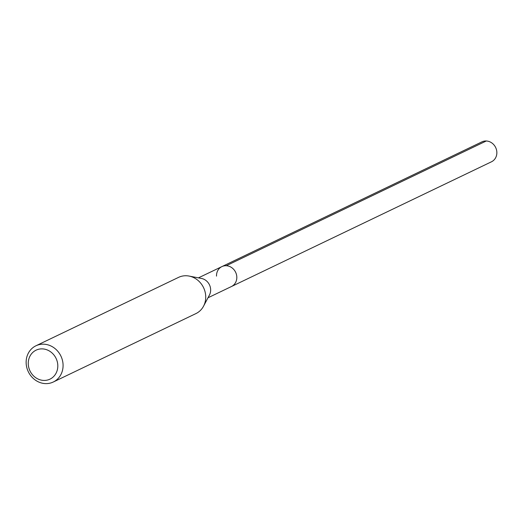 <?xml version="1.0" encoding="UTF-8"?>
<svg xmlns="http://www.w3.org/2000/svg" width="523" height="523" viewBox="0 0 523 523"><rect width="100%" height="100%" fill="white"/><g stroke="black" fill="none" stroke-linecap="round" stroke-linejoin="round"><path stroke-width="0.78" d="M207.984 297.783L491.476 161.79A11.048 9.944 -115.6 0 0 496.85 152.271A11.048 9.944 -115.6 0 0 481.918 141.87L221.883 266.612A11.048 9.944 64.4 0 1 236.814 277.013A11.048 9.944 64.4 0 1 231.441 286.526A11.048 9.944 -115.6 0 0 236.814 277.013A11.048 9.944 -115.6 0 0 221.883 266.612A11.048 9.944 64.4 0 0 216.509 276.124M189.065 276.066L201.486 278.452A11.048 9.944 64.4 0 1 210.645 289.565A11.048 9.944 64.4 0 1 209.442 295.031L203.525 306.21A20.083 18.083 -115.6 0 0 205.716 296.28A20.083 18.083 -115.6 0 0 189.065 276.066A20.083 18.083 -115.6 0 0 178.572 277.367L35.924 345.795A20.083 18.083 64.4 0 1 63.067 364.708A20.083 18.083 64.4 0 1 53.294 382.006A20.083 18.083 64.4 0 1 26.15 363.093A20.083 18.083 64.4 0 1 35.924 345.795M53.294 382.006L195.942 313.578A20.083 18.083 -115.6 0 0 203.525 306.21M28.268 364.015A16.069 14.467 64.4 0 1 42.428 348.887A16.069 14.467 64.4 0 1 57.798 365.302A16.069 14.467 64.4 0 1 43.638 380.424A16.069 14.467 64.4 0 1 28.268 364.015M486.279 140.994L226.25 265.73M198.426 277.863L221.883 266.612"/></g></svg>
